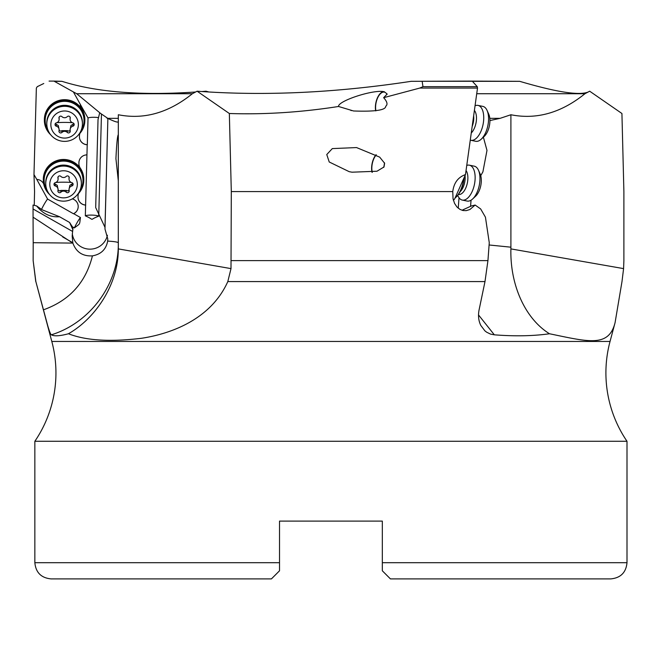 <?xml version="1.0" encoding="UTF-8"?>
<svg xmlns="http://www.w3.org/2000/svg" width="660" height="660" viewBox="0 0 660 660"><rect width="100%" height="100%" fill="white"/><g stroke="black" fill="none" stroke-linecap="round" stroke-linejoin="round"><path stroke-width="0.99" d="M484.993 281.572L227.815 281.572C210.845 319.407 170.998 333.828 141.388 338.299C110.105 342.07 85.792 340.56 68.442 333.754C95.411 318.392 118.47 284.452 118.305 248.894L118.321 114.749C143.987 119.831 168.663 112.827 192.357 93.728L197.093 91.204C264.107 96.145 335.462 92.854 411.155 81.32L472.213 81.106L477.271 86.666L477.51 88.069L465.481 174.578C458.114 177.185 453.882 182.853 452.768 191.573L453.032 198.751L454.583 203.437L456.926 206.951L459.962 209.393L463.031 210.523L466.24 210.639L469.895 209.517L475.142 205.054L480.661 208.948L485.438 217.181L489.266 242.69L487.938 260.617L484.993 281.572L479.094 309.845C477.964 315.554 478.525 320.735 480.777 325.388L484.885 330.841L486.651 332.211L490.52 334.092L494.323 334.818C514.701 336.41 533.09 336.064 549.483 333.762C524.766 318.392 509.99 284.452 510.898 248.894L510.906 247.186L489.101 244.984M452.768 191.573L231.305 191.573L231 268.612L227.815 281.572M197.093 91.204L229.342 113.504C264.611 114.675 301.01 112.332 338.539 106.483C337.738 101.128 371.662 89.809 383.295 91.55L385.242 92.45A12.144 5.981 -78.5 0 0 384.351 92.111A12.144 5.981 -78.5 0 0 383.757 92.053A12.144 5.981 -78.5 0 0 377.396 98.464A12.144 5.981 -78.5 0 0 375.895 110.822M231.305 191.573L229.342 113.504M472.543 81.271L422.152 81.271L422.961 86.666L419.793 88.069L383.641 97.688L387.164 94.042L385.242 92.45M422.152 81.271L469.78 81.106M375.664 110.863A12.548 6.179 101.5 0 1 377.289 98.183A12.548 6.179 101.5 0 1 383.815 91.657A12.548 6.179 101.5 0 1 384.343 91.699M338.539 106.483L353.554 110.979C375.028 111.746 385.753 110.162 385.737 106.235C387.932 104.528 387.23 101.681 383.641 97.688M387.032 94.438A12.144 5.981 -78.5 0 0 386.257 93.291M465.481 174.578L454.6 199.048A6.88 4.859 45.9 0 0 453.618 199.716A6.88 4.859 45.9 0 0 453.329 200.029M72.154 242.69L33.066 217.181L33.198 242.69L72.856 243.095C76.23 252.178 82.756 256.435 92.433 255.865C101.021 254.331 106.095 249.406 107.671 241.082L107.794 238.97L104.981 229.036L107.885 118.42C114.477 121.588 117.958 122.702 118.321 121.745L118.321 121.696M68.442 333.762C59.936 336.064 54.244 336.41 51.348 334.818C50.539 334.298 49.31 331.147 47.652 325.372L35.855 281.572L33.148 260.617L33.198 242.69M475.142 205.054L471.421 205.945L462.982 209.781A6.88 4.859 45.9 0 1 462.124 210.301M384.004 166.963L384.623 163.276L379.69 157.13L356.54 147.568L332.302 148.599L326.766 154.547L329.233 161.997L349.239 171.691L352.036 172.194L376.992 171.229L384.004 166.963M372.05 172.351A12.548 6.179 101.5 0 1 376.051 154.729M383.683 167.401A12.144 5.981 -78.5 0 0 384.458 162.748M376.282 154.861A12.144 5.981 -78.5 0 0 372.298 172.31M455.92 197.282A19.429 9.57 -78.5 0 0 456.217 197.018A19.429 9.57 -78.5 0 0 464.129 177.647M454.954 198.14A20.237 9.966 -78.5 0 0 455.614 197.579A20.237 9.966 -78.5 0 0 463.749 178.513M459.022 197.744L458.23 208.205M107.885 118.42L99.693 112.811L98.026 119.625L95.692 207.578L104.981 227.321L104.981 229.036M489.794 118.338L500.098 118.338L489.918 120.565M118.321 134.64C117.422 135.77 116.622 143.781 115.929 158.664L118.321 180.939M107.671 241.082C114.485 241.511 118.033 242.096 118.321 242.83L118.321 183.62L118.321 242.83C118.924 283.668 90.494 322.715 51.348 334.818M118.321 121.745L118.321 130.185L118.321 121.745M279.518 568.804L279.518 563.805L279.518 568.804M382.33 529.848L382.33 562.699L382.33 521.095L279.518 521.095L279.518 570.793L271.425 578.894L51.034 578.894C41.2 577.929 35.805 572.534 34.848 562.699L34.848 441.276L627 441.276L627 562.699L382.33 562.699L382.33 570.405M627 562.699C626.043 572.534 620.647 577.929 610.813 578.894L390.423 578.894L469.144 578.894L390.423 578.894L382.33 570.793M34.848 562.699L279.518 562.699L279.518 521.095L382.33 521.095M627 441.276A121.424 121.424 0 0 1 610.046 341.451L615.07 322.682C608.776 347.655 588.605 341.83 549.483 333.754M35.855 281.572L51.802 341.451A121.424 121.424 0 0 1 34.848 441.276M615.07 322.682L621.992 281.572L623.584 268.612L623.89 260.617L623.89 191.573L621.926 113.504L589.677 91.204L584.941 93.728C561.256 112.827 536.58 119.831 510.906 114.749L510.906 247.186M494.323 334.818L478.525 314.944M453.379 200.227L454.6 199.048M500.098 118.338L510.906 114.749M483.384 137.197L486.989 150.406L482.897 171.856L480.752 175.667M588.225 91.996C579.422 95.733 556.57 92.177 519.676 81.32L469.045 81.106M584.941 93.728L476.734 93.728M201.82 91.542L206.002 91.204L208.915 91.996M195.632 91.996C140.819 95.733 96.253 92.177 61.941 81.32L53.947 81.106L73.4 91.93L80.289 104.371A8.093 7.97 180 0 0 81.593 108.768A20.237 19.932 180 0 0 44.377 119.617L44.377 120.318A20.237 19.932 0 0 1 64.614 100.386A20.237 19.932 0 0 1 78.49 134.821M48.271 130.812A19.429 19.132 0 0 1 64.614 101.326A19.429 19.132 0 0 1 80.949 130.812M50.737 134.821A20.237 19.932 0 0 1 44.377 120.318M84.851 120.318L84.851 119.543A20.237 19.932 180 0 0 81.593 108.694A8.093 7.97 0 0 1 80.289 104.395M79.901 133.378A8.093 7.97 180 0 0 79.447 135.795L79.431 136.579A8.093 7.97 180 0 0 87.219 144.755L86.947 154.869A8.093 7.97 180 0 0 78.919 162.632L78.895 163.499A8.093 7.97 180 0 0 80.289 168.193A20.237 19.932 180 0 0 43.312 179.396L43.312 180.097A20.237 19.932 0 0 1 63.55 160.165A20.237 19.932 0 0 1 77.434 194.601M49.079 81.106L53.947 81.106M43.774 83.506L37.265 86.666L36.358 88.069L33.982 174.578L36.778 179.413A8.093 7.97 180 0 1 43.684 183.892M49.673 194.601A20.237 19.932 0 0 1 43.312 180.097M47.215 190.591A19.429 19.132 0 0 1 63.55 161.106A19.429 19.132 0 0 1 79.893 190.591M83.795 180.097L83.795 179.322A20.237 19.932 180 0 0 80.289 168.118A8.093 7.97 0 0 1 78.886 163.672M78.523 193.512A8.093 7.97 180 0 0 78.028 196.061L78.004 196.936A8.093 7.97 180 0 0 85.61 205.095L86.947 154.869M87.219 144.755L87.31 144.697A6.88 1.196 1.5 0 0 87.31 144.697A8.093 7.97 0 0 1 79.431 136.752M98.522 117.612A6.88 1.196 1.5 0 0 88.036 117.975L87.31 144.697M85.61 205.095L85.33 215.845A6.88 1.196 -178.5 0 1 92.012 215.102A6.88 1.196 -178.5 0 1 98.695 216.191L98.744 214.409M85.726 205.037A8.093 7.97 0 0 1 78.004 197.109M80.454 217.536C79.332 225.283 80.644 223.063 74.382 227.898A6.88 0.594 119.6 0 1 77.418 222.082A6.88 0.594 119.6 0 1 80.454 217.536L73.681 213.691A8.093 7.97 180 0 0 72.328 198.874M72.724 227.411L72.806 226.999L74.382 227.898M107.415 235.24A17.812 17.54 0 0 1 72.303 233.706M98.695 216.191C87.73 220.25 96.112 220.531 85.33 215.845M72.856 243.095L72.179 236.123L72.955 227.758L69.605 222.461L59.557 216.752L42.133 209.781L36.63 205.945C42.867 213.84 50.506 217.445 59.557 216.752M36.63 205.945L33.05 205.054L33.066 217.181M33.982 174.578L34.559 191.573L34.246 205.351M192.357 93.728L76.7 93.728L73.4 91.93M100.947 113.735L76.7 93.728M98.785 214.5L101.459 114.106M88.036 117.975L80.289 104.371A8.093 7.97 0 0 1 80.289 104.214M78.202 206.506A8.093 7.97 0 0 1 73.425 213.741L47.578 199.048L36.778 179.413M47.578 199.048A6.88 0.594 -60.4 0 0 44.451 203.825A6.88 0.594 -60.4 0 0 41.539 209.468M69.605 222.461L72.955 229.87M33 208.948L72.666 231.495M82.426 123.832L82.426 122.851A17.812 17.54 180 0 0 64.614 105.311A17.812 17.54 180 0 0 46.802 122.851L46.802 123.832A17.812 17.54 0 0 1 64.614 106.293A17.812 17.54 0 0 1 82.426 123.832A17.812 17.54 0 0 1 64.614 141.372A17.812 17.54 0 0 1 46.802 123.832M64.614 110.979A13.761 13.555 0 0 1 78.375 124.534A13.761 13.555 0 0 1 64.614 138.088A13.761 13.555 0 0 1 50.853 124.534A13.761 13.555 0 0 1 64.614 110.979M68.533 132.94A1.749 1.724 180 0 0 70.216 130.762A3.77 3.712 0 0 1 72.897 126.2A1.749 1.724 180 0 0 72.897 122.867A3.77 3.712 0 0 1 70.216 118.305A1.749 1.724 180 0 0 67.287 116.638A3.77 3.712 0 0 1 61.941 116.638A1.749 1.724 180 0 0 59.012 118.305A3.77 3.712 0 0 1 56.331 122.867A1.749 1.724 180 0 0 56.331 126.2A3.77 3.712 0 0 1 59.012 130.762A1.749 1.724 180 0 0 61.941 132.429A3.77 3.712 0 0 1 67.287 132.429A1.749 1.724 180 0 0 68.533 132.94M73.969 123.684L70.917 125.557L70.084 129.789M67.287 132.429L67.287 130.639L69.061 131.167L70.117 130.243M67.287 130.639L61.941 130.639L60.695 131.233L59.111 130.243M59.144 129.789L58.319 125.565L55.258 123.684M59.144 119.279L59.128 117.092M70.1 117.092L70.084 119.279M81.361 183.612L81.361 182.63A17.812 17.54 180 0 0 63.55 165.091A17.812 17.54 180 0 0 45.746 182.63L45.746 183.612A17.812 17.54 0 0 1 63.55 166.072A17.812 17.54 0 0 1 81.361 183.612A17.812 17.54 0 0 1 63.55 201.151A17.812 17.54 0 0 1 45.746 183.612M63.55 170.767A13.761 13.555 0 0 1 77.319 184.313A13.761 13.555 0 0 1 63.55 197.868A13.761 13.555 0 0 1 49.789 184.313A13.761 13.555 0 0 1 63.55 170.767M67.468 192.72A1.749 1.724 180 0 0 69.16 190.542A3.77 3.712 0 0 1 71.833 185.98A1.749 1.724 180 0 0 71.833 182.655A3.77 3.712 0 0 1 69.16 178.084A1.749 1.724 180 0 0 66.231 176.418A3.77 3.712 0 0 1 60.877 176.418A1.749 1.724 180 0 0 57.948 178.084A3.77 3.712 0 0 1 55.275 182.655A1.749 1.724 180 0 0 55.275 185.98A3.77 3.712 0 0 1 57.948 190.542A1.749 1.724 180 0 0 60.877 192.208A3.77 3.712 0 0 1 66.231 192.208A1.749 1.724 180 0 0 67.468 192.72M72.905 183.463L69.853 185.336L69.028 189.569M66.231 192.208L66.231 190.418L68.005 190.946L69.052 190.022M66.231 190.418L60.877 190.418L59.639 191.012L58.055 190.022M58.08 189.569L57.255 185.344L54.203 183.463M58.08 179.066L58.063 176.88M69.044 176.88L69.028 179.066M475.084 105.748A17.812 8.77 101.5 0 1 477.122 105.311A17.812 8.77 101.5 0 1 477.997 105.394A17.812 8.77 101.5 0 1 483.202 123.725A17.812 8.77 101.5 0 1 471.768 140.39A17.812 8.77 101.5 0 1 470.893 140.299A17.812 8.77 101.5 0 1 470.316 140.143M470.893 140.299L475.728 141.281A17.812 8.77 -78.5 0 0 476.603 141.372A17.812 8.77 -78.5 0 0 481.206 139.21A17.812 8.77 -78.5 0 0 487.072 110.434A17.812 8.77 -78.5 0 0 482.831 106.384L477.997 105.394M481.206 139.21L484.226 136.422A13.761 6.773 -78.5 0 0 488.755 114.18L487.072 110.434M466.777 165.412A17.812 8.77 101.5 0 1 468.526 165.091A17.812 8.77 101.5 0 1 469.4 165.181A17.812 8.77 101.5 0 1 474.606 183.505A17.812 8.77 101.5 0 1 463.171 200.17A17.812 8.77 101.5 0 1 462.297 200.079A17.812 8.77 101.5 0 1 458.642 197.158L457.644 195.492M462.297 200.079L467.123 201.061A17.812 8.77 -78.5 0 0 467.998 201.151A17.812 8.77 -78.5 0 0 472.609 198.99A17.812 8.77 -78.5 0 0 478.467 170.214A17.812 8.77 -78.5 0 0 474.235 166.163L469.4 165.181M472.609 198.99L475.621 196.201A13.761 6.773 -78.5 0 0 480.15 173.959L478.467 170.214M231.305 260.617L487.938 260.617M118.305 248.894L231 268.612M477.51 88.069L419.793 88.069M422.961 86.666L477.271 86.666M471.042 200.203L470.572 206.431M51.802 341.451L610.046 341.451M510.898 248.894L623.584 268.612M519.676 81.32L472.585 81.32M107.093 118.338L118.321 118.338M92.433 255.865C85.75 282.579 69.399 300.572 43.378 309.845M72.856 242.74L62.725 236.981M35.755 281.572L33.148 260.617M61.941 81.32L54.747 81.32M107.877 118.585L104.981 227.321M72.897 124.41L72.897 126.2M61.941 132.429L61.941 130.639M56.331 126.2L56.331 124.41M59.012 118.305L59.012 117.398M70.216 118.305L70.216 117.398M56.875 122.686A19.173 3.325 180 0 1 64.614 122.405A19.173 3.325 180 0 1 72.352 122.686M71.833 184.189L71.833 185.98M60.877 192.208L60.877 190.418M55.275 185.98L55.275 184.189M57.948 178.084L57.948 177.177M69.16 178.084L69.16 177.177M55.811 182.465A19.173 3.325 180 0 1 63.55 182.185A19.173 3.325 180 0 1 71.296 182.465M472.255 126.225A12.144 5.981 -78.5 0 0 473.665 116.003M474.433 110.459A13.093 6.443 101.5 0 1 476.248 121.514A13.093 6.443 101.5 0 1 471.322 132.932M460.135 191.697A12.144 5.981 -78.5 0 0 465.044 175.568M466.059 170.527A13.093 6.443 101.5 0 1 466.851 185.031A13.093 6.443 101.5 0 1 459.079 194.543A13.093 6.443 101.5 0 1 458.419 194.477M351.367 110.591L350.93 110.5M118.321 247.228L118.321 242.855M456.217 197.018L455.614 197.579"/></g></svg>
